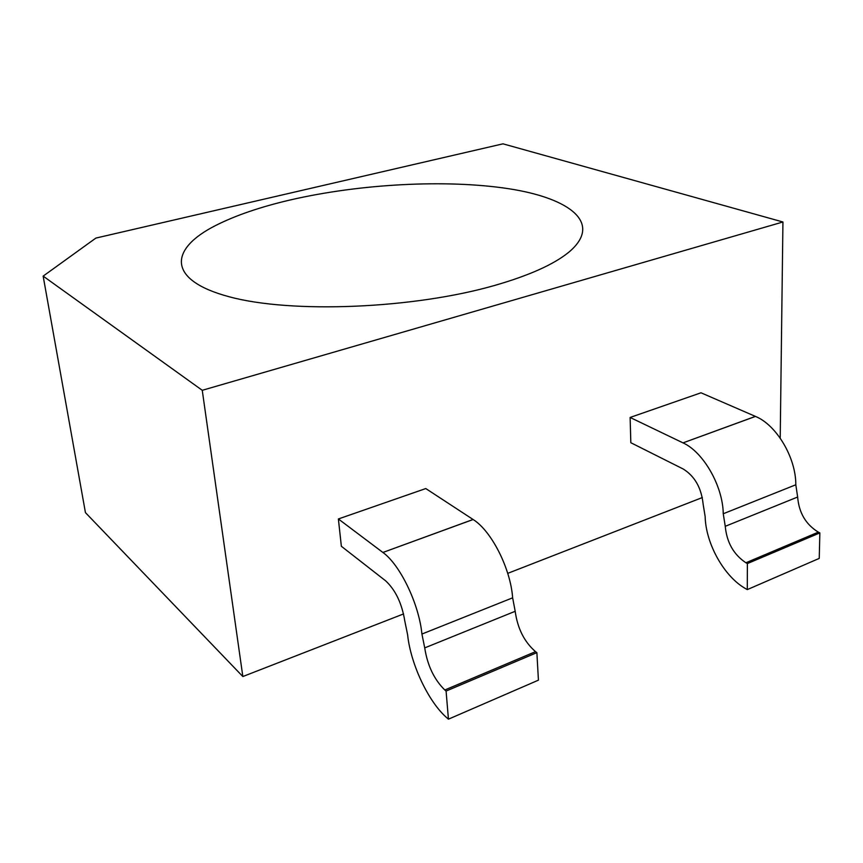 <?xml version="1.0" encoding="UTF-8"?>
<svg xmlns="http://www.w3.org/2000/svg" width="863" height="863" viewBox="0 0 863 863"><rect width="100%" height="100%" fill="white"/><g stroke="black" fill="none" stroke-linecap="round" stroke-linejoin="round"><path stroke-width="1.29" d="M290.011 200.011C260.41 206.926 235.675 215.394 215.804 225.416C169.029 248.997 166.624 280.097 229.234 296.775C291.133 313.657 413.248 308.889 494.898 285.373C529.159 275.48 553.755 264.456 568.695 252.309C603.032 223.668 570.972 198.35 508.943 188.76C446.505 179.126 359.893 183.808 290.011 200.011C359.893 183.808 446.505 179.126 508.943 188.76C570.972 198.35 603.032 223.668 568.695 252.309C553.755 264.456 529.159 275.48 494.898 285.373C413.248 308.889 291.133 313.657 229.234 296.775C166.624 280.097 169.029 248.997 215.804 225.416C235.675 215.394 260.41 206.926 290.011 200.011M403.571 613.927L242.837 676.538L85.437 512.611L43.15 276.117L95.879 238.08L502.978 143.83L782.935 221.985L202.255 390.303L43.15 276.117M702.331 497.552L507.735 573.356M242.837 676.538L202.255 390.303M747.282 589.602L745.772 588.739C724.1 576.711 705.729 543.561 705.147 516.538L703.129 504.175C701.446 488.026 694.844 476.322 683.334 469.073L630.821 442.719L630.119 417.455L701.004 392.794L755.47 416.419C776.366 424.833 795.999 457.606 795.815 484.779L797.649 497.023C798.922 512.751 805.815 524.467 818.329 532.147L819.85 532.903L819.246 558.393L747.282 589.602L747.38 563.571L745.902 562.762C733.658 554.564 726.775 542.417 725.254 526.311L723.248 513.755C722.892 485.977 703.302 451.975 683.011 442.881L755.405 416.387M448.436 719.17L447.131 718.038C428.48 702.115 410.637 664.046 407.616 634.801L404.833 621.187C401.953 603.507 395.556 590.065 385.653 580.842L341.36 546.279L338.382 518.965L425.783 488.555L473.118 519.515C491.306 530.723 510.572 568.383 512.644 597.822L515.189 611.284C517.541 628.447 524.316 641.91 535.524 651.651L536.872 652.644L538.426 680.152L448.436 719.17L446.085 691.058L444.812 689.99C434.154 679.526 427.455 665.492 424.725 647.886L421.921 634.046C419.03 603.917 400.001 564.639 382.902 552.46L473.064 519.483M780.217 438.134L782.935 221.985M630.119 417.455L682.946 442.848M338.382 518.965L382.838 552.417M723.248 513.755L795.815 484.779M725.254 526.311L797.649 497.023M747.38 563.571L819.85 532.903M536.872 652.644L446.085 691.058M515.189 611.284L424.725 647.886M512.644 597.822L421.921 634.046M745.945 562.784L818.372 532.169M444.812 689.99L535.524 651.651L444.844 690.012M683.011 442.881L755.47 416.419M745.902 562.762L818.329 532.147M382.902 552.46L473.118 519.515"/></g></svg>
